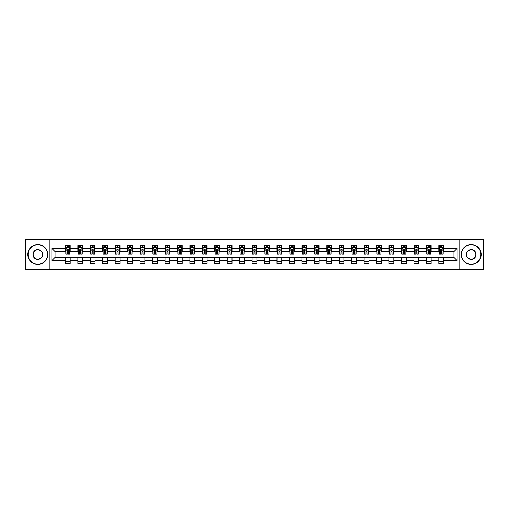 <?xml version="1.0" encoding="UTF-8"?>
<svg xmlns="http://www.w3.org/2000/svg" width="509" height="509" viewBox="0 0 509 509"><rect width="100%" height="100%" fill="white"/><g stroke="black" fill="none" stroke-linecap="round" stroke-linejoin="round"><path stroke-width="0.76" d="M459.773 269.261L483.55 269.261L483.55 239.739L459.773 239.739L459.773 269.261L49.227 269.261L49.227 239.739L25.45 239.739L25.45 269.261L49.227 269.261M459.773 239.739L49.227 239.739M443.581 248.437L443.581 245.523L438.796 245.523L438.796 248.437L431.136 248.437L431.136 245.523L426.345 245.523L426.345 248.437L418.691 248.437L418.691 245.523L413.9 245.523L413.9 248.437L406.246 248.437L406.246 245.523L401.455 245.523L401.455 248.437L393.794 248.437L393.794 245.523L389.01 245.523L389.01 248.437L381.349 248.437L381.349 245.523L376.565 245.523L376.565 248.437L368.904 248.437L368.904 245.523L364.12 245.523L364.12 248.437L356.459 248.437L356.459 245.523L351.674 245.523L351.674 248.437L344.014 248.437L344.014 245.523L339.229 245.523L339.229 248.437L331.569 248.437L331.569 245.523L326.784 245.523L326.784 248.437L319.124 248.437L319.124 245.523L314.333 245.523L314.333 248.437L306.679 248.437L306.679 245.523L301.888 245.523L301.888 248.437L294.234 248.437L294.234 245.523L289.443 245.523L289.443 248.437L281.782 248.437L281.782 245.523L276.998 245.523L276.998 248.437L269.337 248.437L269.337 245.523L264.553 245.523L264.553 248.437L256.892 248.437L256.892 245.523L252.108 245.523L252.108 248.437L244.447 248.437L244.447 245.523L239.663 245.523L239.663 248.437L232.002 248.437L232.002 245.523L227.218 245.523L227.218 248.437L219.557 248.437L219.557 245.523L214.766 245.523L214.766 248.437L207.112 248.437L207.112 245.523L202.321 245.523L202.321 248.437L194.667 248.437L194.667 245.523L189.876 245.523L189.876 248.437L182.216 248.437L182.216 245.523L177.431 245.523L177.431 248.437L169.771 248.437L169.771 245.523L164.986 245.523L164.986 248.437L157.326 248.437L157.326 245.523L152.541 245.523L152.541 248.437L144.88 248.437L144.88 245.523L140.096 245.523L140.096 248.437L132.435 248.437L132.435 245.523L127.651 245.523L127.651 248.437L119.99 248.437L119.99 245.523L115.206 245.523L115.206 248.437L107.545 248.437L107.545 245.523L102.754 245.523L102.754 248.437L95.1 248.437L95.1 245.523L90.309 245.523L90.309 248.437L82.655 248.437L82.655 245.523L77.864 245.523L77.864 248.437L70.204 248.437L70.204 245.523L65.419 245.523L65.419 248.437L51.854 248.437L51.854 260.563L55.048 257.369L65.419 257.369L65.419 263.477L70.204 263.477L70.204 257.369L77.864 257.369L77.864 263.477L82.655 263.477L82.655 257.369L90.309 257.369L90.309 263.477L95.1 263.477L95.1 257.369L102.754 257.369L102.754 263.477L107.545 263.477L107.545 257.369L115.206 257.369L115.206 263.477L119.99 263.477L119.99 257.369L127.651 257.369L127.651 263.477L132.435 263.477L132.435 257.369L140.096 257.369L140.096 263.477L144.88 263.477L144.88 257.369L152.541 257.369L152.541 263.477L157.326 263.477L157.326 257.369L164.986 257.369L164.986 263.477L169.771 263.477L169.771 257.369L177.431 257.369L177.431 263.477L182.216 263.477L182.216 257.369L189.876 257.369L189.876 263.477L194.667 263.477L194.667 257.369L202.321 257.369L202.321 263.477L207.112 263.477L207.112 257.369L214.766 257.369L214.766 263.477L219.557 263.477L219.557 257.369L227.218 257.369L227.218 263.477L232.002 263.477L232.002 257.369L239.663 257.369L239.663 263.477L244.447 263.477L244.447 257.369L252.108 257.369L252.108 263.477L256.892 263.477L256.892 257.369L264.553 257.369L264.553 263.477L269.337 263.477L269.337 257.369L276.998 257.369L276.998 263.477L281.782 263.477L281.782 257.369L289.443 257.369L289.443 263.477L294.234 263.477L294.234 257.369L301.888 257.369L301.888 263.477L306.679 263.477L306.679 257.369L314.333 257.369L314.333 263.477L319.124 263.477L319.124 257.369L326.784 257.369L326.784 263.477L331.569 263.477L331.569 257.369L339.229 257.369L339.229 263.477L344.014 263.477L344.014 257.369L351.674 257.369L351.674 263.477L356.459 263.477L356.459 257.369L364.12 257.369L364.12 263.477L368.904 263.477L368.904 257.369L376.565 257.369L376.565 263.477L381.349 263.477L381.349 257.369L389.01 257.369L389.01 263.477L393.794 263.477L393.794 257.369L401.455 257.369L401.455 263.477L406.246 263.477L406.246 257.369L413.9 257.369L413.9 263.477L418.691 263.477L418.691 257.369L426.345 257.369L426.345 263.477L431.136 263.477L431.136 257.369L438.796 257.369L438.796 263.477L443.581 263.477L443.581 257.369L453.952 257.369L453.952 251.631L443.581 251.631L443.581 248.437L457.146 248.437L457.146 260.563L443.581 260.563M438.796 260.563L431.136 260.563M426.345 260.563L418.691 260.563M413.9 260.563L406.246 260.563M401.455 260.563L393.794 260.563M389.01 260.563L381.349 260.563M376.565 260.563L368.904 260.563M364.12 260.563L356.459 260.563M351.674 260.563L344.014 260.563M339.229 260.563L331.569 260.563M326.784 260.563L319.124 260.563M314.333 260.563L306.679 260.563M301.888 260.563L294.234 260.563M289.443 260.563L281.782 260.563M276.998 260.563L269.337 260.563M264.553 260.563L256.892 260.563M252.108 260.563L244.447 260.563M239.663 260.563L232.002 260.563M227.218 260.563L219.557 260.563M214.766 260.563L207.112 260.563M202.321 260.563L194.667 260.563M189.876 260.563L182.216 260.563M177.431 260.563L169.771 260.563M164.986 260.563L157.326 260.563M152.541 260.563L144.88 260.563M140.096 260.563L132.435 260.563M127.651 260.563L119.99 260.563M115.206 260.563L107.545 260.563M102.754 260.563L95.1 260.563M90.309 260.563L82.655 260.563M77.864 260.563L70.204 260.563M65.419 260.563L51.854 260.563M438.796 248.437L438.796 251.631L431.136 251.631L431.136 248.437M426.345 248.437L426.345 251.631L418.691 251.631L418.691 248.437M413.9 248.437L413.9 251.631L406.246 251.631L406.246 248.437M401.455 248.437L401.455 251.631L393.794 251.631L393.794 248.437M389.01 248.437L389.01 251.631L381.349 251.631L381.349 248.437M376.565 248.437L376.565 251.631L368.904 251.631L368.904 248.437M364.12 248.437L364.12 251.631L356.459 251.631L356.459 248.437M351.674 248.437L351.674 251.631L344.014 251.631L344.014 248.437M339.229 248.437L339.229 251.631L331.569 251.631L331.569 248.437M326.784 248.437L326.784 251.631L319.124 251.631L319.124 248.437M314.333 248.437L314.333 251.631L306.679 251.631L306.679 248.437M301.888 248.437L301.888 251.631L294.234 251.631L294.234 248.437M289.443 248.437L289.443 251.631L281.782 251.631L281.782 248.437M276.998 248.437L276.998 251.631L269.337 251.631L269.337 248.437M264.553 248.437L264.553 251.631L256.892 251.631L256.892 248.437M252.108 248.437L252.108 251.631L244.447 251.631L244.447 248.437M239.663 248.437L239.663 251.631L232.002 251.631L232.002 248.437M227.218 248.437L227.218 251.631L219.557 251.631L219.557 248.437M214.766 248.437L214.766 251.631L207.112 251.631L207.112 248.437M202.321 248.437L202.321 251.631L194.667 251.631L194.667 248.437M189.876 248.437L189.876 251.631L182.216 251.631L182.216 248.437M177.431 248.437L177.431 251.631L169.771 251.631L169.771 248.437M164.986 248.437L164.986 251.631L157.326 251.631L157.326 248.437M152.541 248.437L152.541 251.631L144.88 251.631L144.88 248.437M140.096 248.437L140.096 251.631L132.435 251.631L132.435 248.437M127.651 248.437L127.651 251.631L119.99 251.631L119.99 248.437M115.206 248.437L115.206 251.631L107.545 251.631L107.545 248.437M102.754 248.437L102.754 251.631L95.1 251.631L95.1 248.437M90.309 248.437L90.309 251.631L82.655 251.631L82.655 248.437M77.864 248.437L77.864 251.631L70.204 251.631L70.204 248.437M65.419 248.437L65.419 251.631L55.048 251.631L51.854 248.437M55.048 251.631L55.048 257.369M457.146 260.563L453.952 257.369M453.952 251.631L457.146 248.437M65.419 247.52L65.82 247.52M67.334 247.52L68.295 247.52M69.809 247.52L70.204 247.52M65.419 251.548L65.82 251.548M67.334 251.548L68.295 251.548M69.809 251.548L70.204 251.548M65.419 257.452L70.204 257.452M65.419 261.48L70.204 261.48M77.864 257.452L82.655 257.452M77.864 261.48L82.655 261.48M77.864 247.52L78.265 247.52M79.779 247.52L80.74 247.52M82.254 247.52L82.655 247.52M77.864 251.548L78.265 251.548M79.779 251.548L80.74 251.548M82.254 251.548L82.655 251.548M90.309 257.452L95.1 257.452M90.309 261.48L95.1 261.48M90.309 247.52L90.71 247.52M92.224 247.52L93.185 247.52M94.699 247.52L95.1 247.52M90.309 251.548L90.71 251.548M92.224 251.548L93.185 251.548M94.699 251.548L95.1 251.548M102.754 257.452L107.545 257.452M102.754 261.48L107.545 261.48M102.754 247.52L103.155 247.52M104.669 247.52L105.63 247.52M107.144 247.52L107.545 247.52M102.754 251.548L103.155 251.548M104.669 251.548L105.63 251.548M107.144 251.548L107.545 251.548M115.206 257.452L119.99 257.452M115.206 261.48L119.99 261.48M115.206 247.52L115.6 247.52M117.121 247.52L118.075 247.52M119.59 247.52L119.99 247.52M115.206 251.548L115.6 251.548M117.121 251.548L118.075 251.548M119.59 251.548L119.99 251.548M127.651 257.452L132.435 257.452M127.651 261.48L132.435 261.48M127.651 247.52L128.045 247.52M129.566 247.52L130.52 247.52M132.035 247.52L132.435 247.52M127.651 251.548L128.045 251.548M129.566 251.548L130.52 251.548M132.035 251.548L132.435 251.548M140.096 257.452L144.88 257.452M140.096 261.48L144.88 261.48M140.096 247.52L140.497 247.52M142.011 247.52L142.965 247.52M144.48 247.52L144.88 247.52M140.096 251.548L140.497 251.548M142.011 251.548L142.965 251.548M144.48 251.548L144.88 251.548M152.541 257.452L157.326 257.452M152.541 261.48L157.326 261.48M152.541 247.52L152.942 247.52M154.456 247.52L155.41 247.52M156.931 247.52L157.326 247.52M152.541 251.548L152.942 251.548M154.456 251.548L155.41 251.548M156.931 251.548L157.326 251.548M164.986 257.452L169.771 257.452M164.986 261.48L169.771 261.48M164.986 247.52L165.387 247.52M166.901 247.52L167.855 247.52M169.376 247.52L169.771 247.52M164.986 251.548L165.387 251.548M166.901 251.548L167.855 251.548M169.376 251.548L169.771 251.548M177.431 257.452L182.216 257.452M177.431 261.48L182.216 261.48M177.431 247.52L177.832 247.52M179.346 247.52L180.307 247.52M181.821 247.52L182.216 247.52M177.431 251.548L177.832 251.548M179.346 251.548L180.307 251.548M181.821 251.548L182.216 251.548M189.876 257.452L194.667 257.452M189.876 261.48L194.667 261.48M189.876 247.52L190.277 247.52M191.791 247.52L192.752 247.52M194.266 247.52L194.667 247.52M189.876 251.548L190.277 251.548M191.791 251.548L192.752 251.548M194.266 251.548L194.667 251.548M202.321 257.452L207.112 257.452M202.321 261.48L207.112 261.48M202.321 247.52L202.722 247.52M204.236 247.52L205.197 247.52M206.711 247.52L207.112 247.52M202.321 251.548L202.722 251.548M204.236 251.548L205.197 251.548M206.711 251.548L207.112 251.548M214.766 257.452L219.557 257.452M214.766 261.48L219.557 261.48M214.766 247.52L215.167 247.52M216.681 247.52L217.642 247.52M219.156 247.52L219.557 247.52M214.766 251.548L215.167 251.548M216.681 251.548L217.642 251.548M219.156 251.548L219.557 251.548M227.218 257.452L232.002 257.452M227.218 261.48L232.002 261.48M227.218 247.52L227.612 247.52M229.133 247.52L230.087 247.52M231.601 247.52L232.002 247.52M227.218 251.548L227.612 251.548M229.133 251.548L230.087 251.548M231.601 251.548L232.002 251.548M239.663 257.452L244.447 257.452M239.663 261.48L244.447 261.48M239.663 247.52L240.057 247.52M241.578 247.52L242.532 247.52M244.046 247.52L244.447 247.52M239.663 251.548L240.057 251.548M241.578 251.548L242.532 251.548M244.046 251.548L244.447 251.548M252.108 257.452L256.892 257.452M252.108 261.48L256.892 261.48M252.108 247.52L252.509 247.52M254.023 247.52L254.977 247.52M256.491 247.52L256.892 247.52M252.108 251.548L252.509 251.548M254.023 251.548L254.977 251.548M256.491 251.548L256.892 251.548M264.553 257.452L269.337 257.452M264.553 261.48L269.337 261.48M264.553 247.52L264.954 247.52M266.468 247.52L267.422 247.52M268.943 247.52L269.337 247.52M264.553 251.548L264.954 251.548M266.468 251.548L267.422 251.548M268.943 251.548L269.337 251.548M276.998 257.452L281.782 257.452M276.998 261.48L281.782 261.48M276.998 247.52L277.399 247.52M278.913 247.52L279.867 247.52M281.388 247.52L281.782 247.52M276.998 251.548L277.399 251.548M278.913 251.548L279.867 251.548M281.388 251.548L281.782 251.548M289.443 257.452L294.234 257.452M289.443 261.48L294.234 261.48M289.443 247.52L289.844 247.52M291.358 247.52L292.319 247.52M293.833 247.52L294.234 247.52M289.443 251.548L289.844 251.548M291.358 251.548L292.319 251.548M293.833 251.548L294.234 251.548M301.888 257.452L306.679 257.452M301.888 261.48L306.679 261.48M301.888 247.52L302.289 247.52M303.803 247.52L304.764 247.52M306.278 247.52L306.679 247.52M301.888 251.548L302.289 251.548M303.803 251.548L304.764 251.548M306.278 251.548L306.679 251.548M314.333 257.452L319.124 257.452M314.333 261.48L319.124 261.48M314.333 247.52L314.734 247.52M316.248 247.52L317.209 247.52M318.723 247.52L319.124 247.52M314.333 251.548L314.734 251.548M316.248 251.548L317.209 251.548M318.723 251.548L319.124 251.548M326.784 257.452L331.569 257.452M326.784 261.48L331.569 261.48M326.784 247.52L327.179 247.52M328.693 247.52L329.654 247.52M331.168 247.52L331.569 247.52M326.784 251.548L327.179 251.548M328.693 251.548L329.654 251.548M331.168 251.548L331.569 251.548M339.229 257.452L344.014 257.452M339.229 261.48L344.014 261.48M339.229 247.52L339.624 247.52M341.145 247.52L342.099 247.52M343.613 247.52L344.014 247.52M339.229 251.548L339.624 251.548M341.145 251.548L342.099 251.548M343.613 251.548L344.014 251.548M351.674 257.452L356.459 257.452M351.674 261.48L356.459 261.48M351.674 247.52L352.069 247.52M353.59 247.52L354.544 247.52M356.058 247.52L356.459 247.52M351.674 251.548L352.069 251.548M353.59 251.548L354.544 251.548M356.058 251.548L356.459 251.548M364.12 257.452L368.904 257.452M364.12 261.48L368.904 261.48M364.12 247.52L364.52 247.52M366.035 247.52L366.989 247.52M368.503 247.52L368.904 247.52M364.12 251.548L364.52 251.548M366.035 251.548L366.989 251.548M368.503 251.548L368.904 251.548M376.565 257.452L381.349 257.452M376.565 261.48L381.349 261.48M376.565 247.52L376.965 247.52M378.48 247.52L379.434 247.52M380.955 247.52L381.349 247.52M376.565 251.548L376.965 251.548M378.48 251.548L379.434 251.548M380.955 251.548L381.349 251.548M389.01 257.452L393.794 257.452M389.01 261.48L393.794 261.48M389.01 247.52L389.41 247.52M390.925 247.52L391.879 247.52M393.4 247.52L393.794 247.52M389.01 251.548L389.41 251.548M390.925 251.548L391.879 251.548M393.4 251.548L393.794 251.548M401.455 257.452L406.246 257.452M401.455 261.48L406.246 261.48M401.455 247.52L401.856 247.52M403.37 247.52L404.331 247.52M405.845 247.52L406.246 247.52M401.455 251.548L401.856 251.548M403.37 251.548L404.331 251.548M405.845 251.548L406.246 251.548M413.9 257.452L418.691 257.452M413.9 261.48L418.691 261.48M413.9 247.52L414.301 247.52M415.815 247.52L416.776 247.52M418.29 247.52L418.691 247.52M413.9 251.548L414.301 251.548M415.815 251.548L416.776 251.548M418.29 251.548L418.691 251.548M426.345 257.452L431.136 257.452M426.345 261.48L431.136 261.48M426.345 247.52L426.746 247.52M428.26 247.52L429.221 247.52M430.735 247.52L431.136 247.52M426.345 251.548L426.746 251.548M428.26 251.548L429.221 251.548M430.735 251.548L431.136 251.548M438.796 257.452L443.581 257.452M438.796 261.48L443.581 261.48M438.796 247.52L439.191 247.52M440.705 247.52L441.666 247.52M443.18 247.52L443.581 247.52M438.796 251.548L439.191 251.548M440.705 251.548L441.666 251.548M443.18 251.548L443.581 251.548M68.295 246.56L67.334 246.56M69.809 253.024L68.295 253.024L68.295 254.023L69.809 254.023L69.809 249.156L69.008 247.559L66.615 247.559L65.82 249.156L65.82 254.023L67.334 254.023L67.334 253.024L65.82 253.024M65.82 249.156L65.82 245.523M69.809 249.156L69.809 245.523M67.334 247.559L67.334 245.523M68.295 245.523L68.295 247.559M68.295 253.024L68.295 249.754L67.334 249.754L67.334 253.024M37.819 244.765A9.735 9.735 0 0 0 28.084 254.5A9.735 9.735 0 0 0 37.819 264.235A9.735 9.735 0 0 0 47.547 254.5A9.735 9.735 0 0 0 37.819 244.765M37.819 264.47A9.97 9.97 0 0 1 27.842 254.5A9.97 9.97 0 0 1 37.819 244.53A9.97 9.97 0 0 1 47.789 254.5A9.97 9.97 0 0 1 37.819 264.47M37.819 249.633A4.867 4.867 0 0 1 42.68 254.5A4.867 4.867 0 0 1 37.819 259.367A4.867 4.867 0 0 1 32.951 254.5A4.867 4.867 0 0 1 37.819 249.633M37.819 259.126A4.626 4.626 0 0 0 42.444 254.5A4.626 4.626 0 0 0 37.819 249.874A4.626 4.626 0 0 0 33.187 254.5A4.626 4.626 0 0 0 37.819 259.126M471.181 244.765A9.735 9.735 0 0 0 461.453 254.5A9.735 9.735 0 0 0 471.181 264.235A9.735 9.735 0 0 0 480.916 254.5A9.735 9.735 0 0 0 471.181 244.765M471.181 264.47A9.97 9.97 0 0 1 461.211 254.5A9.97 9.97 0 0 1 471.181 244.53A9.97 9.97 0 0 1 481.158 254.5A9.97 9.97 0 0 1 471.181 264.47M471.181 249.633A4.867 4.867 0 0 1 476.049 254.5A4.867 4.867 0 0 1 471.181 259.367A4.867 4.867 0 0 1 466.32 254.5A4.867 4.867 0 0 1 471.181 249.633M471.181 259.126A4.626 4.626 0 0 0 475.813 254.5A4.626 4.626 0 0 0 471.181 249.874A4.626 4.626 0 0 0 466.556 254.5A4.626 4.626 0 0 0 471.181 259.126M80.74 246.56L79.779 246.56M82.254 253.024L80.74 253.024L80.74 254.023L82.254 254.023L82.254 249.156L81.459 247.559L79.06 247.559L78.265 249.156L78.265 254.023L79.779 254.023L79.779 253.024L78.265 253.024M78.265 249.156L78.265 245.523M82.254 249.156L82.254 245.523M79.779 247.559L79.779 245.523M80.74 245.523L80.74 247.559M80.74 253.024L80.74 249.754L79.779 249.754L79.779 253.024M93.185 246.56L92.224 246.56M94.699 253.024L93.185 253.024L93.185 254.023L94.699 254.023L94.699 249.156L93.904 247.559L91.505 247.559L90.71 249.156L90.71 254.023L92.224 254.023L92.224 253.024L90.71 253.024M90.71 249.156L90.71 245.523M94.699 249.156L94.699 245.523M92.224 247.559L92.224 245.523M93.185 245.523L93.185 247.559M93.185 253.024L93.185 249.754L92.224 249.754L92.224 253.024M105.63 246.56L104.669 246.56M107.144 253.024L105.63 253.024L105.63 254.023L107.144 254.023L107.144 249.156L106.349 247.559L103.957 247.559L103.155 249.156L103.155 254.023L104.669 254.023L104.669 253.024L103.155 253.024M103.155 249.156L103.155 245.523M107.144 249.156L107.144 245.523M104.669 247.559L104.669 245.523M105.63 245.523L105.63 247.559M105.63 253.024L105.63 249.754L104.669 249.754L104.669 253.024M118.075 246.56L117.121 246.56M119.59 253.024L118.075 253.024L118.075 254.023L119.59 254.023L119.59 249.156L118.794 247.559L116.402 247.559L115.6 249.156L115.6 254.023L117.121 254.023L117.121 253.024L115.6 253.024M115.6 249.156L115.6 245.523M119.59 249.156L119.59 245.523M117.121 247.559L117.121 245.523M118.075 245.523L118.075 247.559M118.075 253.024L118.075 249.754L117.121 249.754L117.121 253.024M130.52 246.56L129.566 246.56M132.035 253.024L130.52 253.024L130.52 254.023L132.035 254.023L132.035 249.156L131.239 247.559L128.847 247.559L128.045 249.156L128.045 254.023L129.566 254.023L129.566 253.024L128.045 253.024M128.045 249.156L128.045 245.523M132.035 249.156L132.035 245.523M129.566 247.559L129.566 245.523M130.52 245.523L130.52 247.559M130.52 253.024L130.52 249.754L129.566 249.754L129.566 253.024M142.965 246.56L142.011 246.56M144.48 253.024L142.965 253.024L142.965 254.023L144.48 254.023L144.48 249.156L143.684 247.559L141.292 247.559L140.497 249.156L140.497 254.023L142.011 254.023L142.011 253.024L140.497 253.024M140.497 249.156L140.497 245.523M144.48 249.156L144.48 245.523M142.011 247.559L142.011 245.523M142.965 245.523L142.965 247.559M142.965 253.024L142.965 249.754L142.011 249.754L142.011 253.024M155.41 246.56L154.456 246.56M156.931 253.024L155.41 253.024L155.41 254.023L156.931 254.023L156.931 249.156L156.129 247.559L153.737 247.559L152.942 249.156L152.942 254.023L154.456 254.023L154.456 253.024L152.942 253.024M152.942 249.156L152.942 245.523M156.931 249.156L156.931 245.523M154.456 247.559L154.456 245.523M155.41 245.523L155.41 247.559M155.41 253.024L155.41 249.754L154.456 249.754L154.456 253.024M167.855 246.56L166.901 246.56M169.376 253.024L167.855 253.024L167.855 254.023L169.376 254.023L169.376 249.156L168.574 247.559L166.182 247.559L165.387 249.156L165.387 254.023L166.901 254.023L166.901 253.024L165.387 253.024M165.387 249.156L165.387 245.523M169.376 249.156L169.376 245.523M166.901 247.559L166.901 245.523M167.855 245.523L167.855 247.559M167.855 253.024L167.855 249.754L166.901 249.754L166.901 253.024M180.307 246.56L179.346 246.56M181.821 253.024L180.307 253.024L180.307 254.023L181.821 254.023L181.821 249.156L181.019 247.559L178.627 247.559L177.832 249.156L177.832 254.023L179.346 254.023L179.346 253.024L177.832 253.024M177.832 249.156L177.832 245.523M181.821 249.156L181.821 245.523M179.346 247.559L179.346 245.523M180.307 245.523L180.307 247.559M180.307 253.024L180.307 249.754L179.346 249.754L179.346 253.024M192.752 246.56L191.791 246.56M194.266 253.024L192.752 253.024L192.752 254.023L194.266 254.023L194.266 249.156L193.471 247.559L191.072 247.559L190.277 249.156L190.277 254.023L191.791 254.023L191.791 253.024L190.277 253.024M190.277 249.156L190.277 245.523M194.266 249.156L194.266 245.523M191.791 247.559L191.791 245.523M192.752 245.523L192.752 247.559M192.752 253.024L192.752 249.754L191.791 249.754L191.791 253.024M205.197 246.56L204.236 246.56M206.711 253.024L205.197 253.024L205.197 254.023L206.711 254.023L206.711 249.156L205.916 247.559L203.517 247.559L202.722 249.156L202.722 254.023L204.236 254.023L204.236 253.024L202.722 253.024M202.722 249.156L202.722 245.523M206.711 249.156L206.711 245.523M204.236 247.559L204.236 245.523M205.197 245.523L205.197 247.559M205.197 253.024L205.197 249.754L204.236 249.754L204.236 253.024M217.642 246.56L216.681 246.56M219.156 253.024L217.642 253.024L217.642 254.023L219.156 254.023L219.156 249.156L218.361 247.559L215.969 247.559L215.167 249.156L215.167 254.023L216.681 254.023L216.681 253.024L215.167 253.024M215.167 249.156L215.167 245.523M219.156 249.156L219.156 245.523M216.681 247.559L216.681 245.523M217.642 245.523L217.642 247.559M217.642 253.024L217.642 249.754L216.681 249.754L216.681 253.024M230.087 246.56L229.133 246.56M231.601 253.024L230.087 253.024L230.087 254.023L231.601 254.023L231.601 249.156L230.806 247.559L228.414 247.559L227.612 249.156L227.612 254.023L229.133 254.023L229.133 253.024L227.612 253.024M227.612 249.156L227.612 245.523M231.601 249.156L231.601 245.523M229.133 247.559L229.133 245.523M230.087 245.523L230.087 247.559M230.087 253.024L230.087 249.754L229.133 249.754L229.133 253.024M242.532 246.56L241.578 246.56M244.046 253.024L242.532 253.024L242.532 254.023L244.046 254.023L244.046 249.156L243.251 247.559L240.859 247.559L240.057 249.156L240.057 254.023L241.578 254.023L241.578 253.024L240.057 253.024M240.057 249.156L240.057 245.523M244.046 249.156L244.046 245.523M241.578 247.559L241.578 245.523M242.532 245.523L242.532 247.559M242.532 253.024L242.532 249.754L241.578 249.754L241.578 253.024M254.977 246.56L254.023 246.56M256.491 253.024L254.977 253.024L254.977 254.023L256.491 254.023L256.491 249.156L255.696 247.559L253.304 247.559L252.509 249.156L252.509 254.023L254.023 254.023L254.023 253.024L252.509 253.024M252.509 249.156L252.509 245.523M256.491 249.156L256.491 245.523M254.023 247.559L254.023 245.523M254.977 245.523L254.977 247.559M254.977 253.024L254.977 249.754L254.023 249.754L254.023 253.024M267.422 246.56L266.468 246.56M268.943 253.024L267.422 253.024L267.422 254.023L268.943 254.023L268.943 249.156L268.141 247.559L265.749 247.559L264.954 249.156L264.954 254.023L266.468 254.023L266.468 253.024L264.954 253.024M264.954 249.156L264.954 245.523M268.943 249.156L268.943 245.523M266.468 247.559L266.468 245.523M267.422 245.523L267.422 247.559M267.422 253.024L267.422 249.754L266.468 249.754L266.468 253.024M279.867 246.56L278.913 246.56M281.388 253.024L279.867 253.024L279.867 254.023L281.388 254.023L281.388 249.156L280.586 247.559L278.194 247.559L277.399 249.156L277.399 254.023L278.913 254.023L278.913 253.024L277.399 253.024M277.399 249.156L277.399 245.523M281.388 249.156L281.388 245.523M278.913 247.559L278.913 245.523M279.867 245.523L279.867 247.559M279.867 253.024L279.867 249.754L278.913 249.754L278.913 253.024M292.319 246.56L291.358 246.56M293.833 253.024L292.319 253.024L292.319 254.023L293.833 254.023L293.833 249.156L293.031 247.559L290.639 247.559L289.844 249.156L289.844 254.023L291.358 254.023L291.358 253.024L289.844 253.024M289.844 249.156L289.844 245.523M293.833 249.156L293.833 245.523M291.358 247.559L291.358 245.523M292.319 245.523L292.319 247.559M292.319 253.024L292.319 249.754L291.358 249.754L291.358 253.024M304.764 246.56L303.803 246.56M306.278 253.024L304.764 253.024L304.764 254.023L306.278 254.023L306.278 249.156L305.483 247.559L303.084 247.559L302.289 249.156L302.289 254.023L303.803 254.023L303.803 253.024L302.289 253.024M302.289 249.156L302.289 245.523M306.278 249.156L306.278 245.523M303.803 247.559L303.803 245.523M304.764 245.523L304.764 247.559M304.764 253.024L304.764 249.754L303.803 249.754L303.803 253.024M317.209 246.56L316.248 246.56M318.723 253.024L317.209 253.024L317.209 254.023L318.723 254.023L318.723 249.156L317.928 247.559L315.529 247.559L314.734 249.156L314.734 254.023L316.248 254.023L316.248 253.024L314.734 253.024M314.734 249.156L314.734 245.523M318.723 249.156L318.723 245.523M316.248 247.559L316.248 245.523M317.209 245.523L317.209 247.559M317.209 253.024L317.209 249.754L316.248 249.754L316.248 253.024M329.654 246.56L328.693 246.56M331.168 253.024L329.654 253.024L329.654 254.023L331.168 254.023L331.168 249.156L330.373 247.559L327.981 247.559L327.179 249.156L327.179 254.023L328.693 254.023L328.693 253.024L327.179 253.024M327.179 249.156L327.179 245.523M331.168 249.156L331.168 245.523M328.693 247.559L328.693 245.523M329.654 245.523L329.654 247.559M329.654 253.024L329.654 249.754L328.693 249.754L328.693 253.024M342.099 246.56L341.145 246.56M343.613 253.024L342.099 253.024L342.099 254.023L343.613 254.023L343.613 249.156L342.818 247.559L340.426 247.559L339.624 249.156L339.624 254.023L341.145 254.023L341.145 253.024L339.624 253.024M339.624 249.156L339.624 245.523M343.613 249.156L343.613 245.523M341.145 247.559L341.145 245.523M342.099 245.523L342.099 247.559M342.099 253.024L342.099 249.754L341.145 249.754L341.145 253.024M354.544 246.56L353.59 246.56M356.058 253.024L354.544 253.024L354.544 254.023L356.058 254.023L356.058 249.156L355.263 247.559L352.871 247.559L352.069 249.156L352.069 254.023L353.59 254.023L353.59 253.024L352.069 253.024M352.069 249.156L352.069 245.523M356.058 249.156L356.058 245.523M353.59 247.559L353.59 245.523M354.544 245.523L354.544 247.559M354.544 253.024L354.544 249.754L353.59 249.754L353.59 253.024M366.989 246.56L366.035 246.56M368.503 253.024L366.989 253.024L366.989 254.023L368.503 254.023L368.503 249.156L367.708 247.559L365.316 247.559L364.52 249.156L364.52 254.023L366.035 254.023L366.035 253.024L364.52 253.024M364.52 249.156L364.52 245.523M368.503 249.156L368.503 245.523M366.035 247.559L366.035 245.523M366.989 245.523L366.989 247.559M366.989 253.024L366.989 249.754L366.035 249.754L366.035 253.024M379.434 246.56L378.48 246.56M380.955 253.024L379.434 253.024L379.434 254.023L380.955 254.023L380.955 249.156L380.153 247.559L377.761 247.559L376.965 249.156L376.965 254.023L378.48 254.023L378.48 253.024L376.965 253.024M376.965 249.156L376.965 245.523M380.955 249.156L380.955 245.523M378.48 247.559L378.48 245.523M379.434 245.523L379.434 247.559M379.434 253.024L379.434 249.754L378.48 249.754L378.48 253.024M391.879 246.56L390.925 246.56M393.4 253.024L391.879 253.024L391.879 254.023L393.4 254.023L393.4 249.156L392.598 247.559L390.206 247.559L389.41 249.156L389.41 254.023L390.925 254.023L390.925 253.024L389.41 253.024M389.41 249.156L389.41 245.523M393.4 249.156L393.4 245.523M390.925 247.559L390.925 245.523M391.879 245.523L391.879 247.559M391.879 253.024L391.879 249.754L390.925 249.754L390.925 253.024M404.331 246.56L403.37 246.56M405.845 253.024L404.331 253.024L404.331 254.023L405.845 254.023L405.845 249.156L405.043 247.559L402.651 247.559L401.856 249.156L401.856 254.023L403.37 254.023L403.37 253.024L401.856 253.024M401.856 249.156L401.856 245.523M405.845 249.156L405.845 245.523M403.37 247.559L403.37 245.523M404.331 245.523L404.331 247.559M404.331 253.024L404.331 249.754L403.37 249.754L403.37 253.024M416.776 246.56L415.815 246.56M418.29 253.024L416.776 253.024L416.776 254.023L418.29 254.023L418.29 249.156L417.495 247.559L415.096 247.559L414.301 249.156L414.301 254.023L415.815 254.023L415.815 253.024L414.301 253.024M414.301 249.156L414.301 245.523M418.29 249.156L418.29 245.523M415.815 247.559L415.815 245.523M416.776 245.523L416.776 247.559M416.776 253.024L416.776 249.754L415.815 249.754L415.815 253.024M429.221 246.56L428.26 246.56M430.735 253.024L429.221 253.024L429.221 254.023L430.735 254.023L430.735 249.156L429.94 247.559L427.541 247.559L426.746 249.156L426.746 254.023L428.26 254.023L428.26 253.024L426.746 253.024M426.746 249.156L426.746 245.523M430.735 249.156L430.735 245.523M428.26 247.559L428.26 245.523M429.221 245.523L429.221 247.559M429.221 253.024L429.221 249.754L428.26 249.754L428.26 253.024M441.666 246.56L440.705 246.56M443.18 253.024L441.666 253.024L441.666 254.023L443.18 254.023L443.18 249.156L442.385 247.559L439.992 247.559L439.191 249.156L439.191 254.023L440.705 254.023L440.705 253.024L439.191 253.024M439.191 249.156L439.191 245.523M443.18 249.156L443.18 245.523M440.705 247.559L440.705 245.523M441.666 245.523L441.666 247.559M441.666 253.024L441.666 249.754L440.705 249.754L440.705 253.024M69.79 249.117L65.839 249.117M65.82 247.654L66.571 247.654M69.059 247.654L69.809 247.654M67.334 250.88L65.82 250.88M69.809 250.88L68.295 250.88M68.295 247.069L67.334 247.069M82.235 249.117L78.284 249.117M78.265 247.654L79.016 247.654M81.504 247.654L82.254 247.654M79.779 250.88L78.265 250.88M82.254 250.88L80.74 250.88M80.74 247.069L79.779 247.069M94.68 249.117L90.729 249.117M90.71 247.654L91.461 247.654M93.949 247.654L94.699 247.654M92.224 250.88L90.71 250.88M94.699 250.88L93.185 250.88M93.185 247.069L92.224 247.069M107.125 249.117L103.174 249.117M103.155 247.654L103.906 247.654M106.394 247.654L107.144 247.654M104.669 250.88L103.155 250.88M107.144 250.88L105.63 250.88M105.63 247.069L104.669 247.069M119.57 249.117L115.619 249.117M115.6 247.654L116.351 247.654M118.839 247.654L119.59 247.654M117.121 250.88L115.6 250.88M119.59 250.88L118.075 250.88M118.075 247.069L117.121 247.069M132.016 249.117L128.071 249.117M128.045 247.654L128.796 247.654M131.284 247.654L132.035 247.654M129.566 250.88L128.045 250.88M132.035 250.88L130.52 250.88M130.52 247.069L129.566 247.069M144.461 249.117L140.516 249.117M140.497 247.654L141.241 247.654M143.735 247.654L144.48 247.654M142.011 250.88L140.497 250.88M144.48 250.88L142.965 250.88M142.965 247.069L142.011 247.069M156.906 249.117L152.961 249.117M152.942 247.654L153.686 247.654M156.18 247.654L156.931 247.654M154.456 250.88L152.942 250.88M156.931 250.88L155.41 250.88M155.41 247.069L154.456 247.069M169.357 249.117L165.406 249.117M165.387 247.654L166.138 247.654M168.625 247.654L169.376 247.654M166.901 250.88L165.387 250.88M169.376 250.88L167.855 250.88M167.855 247.069L166.901 247.069M181.802 249.117L177.851 249.117M177.832 247.654L178.583 247.654M181.07 247.654L181.821 247.654M179.346 250.88L177.832 250.88M181.821 250.88L180.307 250.88M180.307 247.069L179.346 247.069M194.247 249.117L190.296 249.117M190.277 247.654L191.028 247.654M193.515 247.654L194.266 247.654M191.791 250.88L190.277 250.88M194.266 250.88L192.752 250.88M192.752 247.069L191.791 247.069M206.692 249.117L202.741 249.117M202.722 247.654L203.473 247.654M205.96 247.654L206.711 247.654M204.236 250.88L202.722 250.88M206.711 250.88L205.197 250.88M205.197 247.069L204.236 247.069M219.137 249.117L215.186 249.117M215.167 247.654L215.918 247.654M218.406 247.654L219.156 247.654M216.681 250.88L215.167 250.88M219.156 250.88L217.642 250.88M217.642 247.069L216.681 247.069M231.582 249.117L227.631 249.117M227.612 247.654L228.363 247.654M230.851 247.654L231.601 247.654M229.133 250.88L227.612 250.88M231.601 250.88L230.087 250.88M230.087 247.069L229.133 247.069M244.027 249.117L240.083 249.117M240.057 247.654L240.808 247.654M243.296 247.654L244.046 247.654M241.578 250.88L240.057 250.88M244.046 250.88L242.532 250.88M242.532 247.069L241.578 247.069M256.472 249.117L252.528 249.117M252.509 247.654L253.253 247.654M255.747 247.654L256.491 247.654M254.023 250.88L252.509 250.88M256.491 250.88L254.977 250.88M254.977 247.069L254.023 247.069M268.917 249.117L264.973 249.117M264.954 247.654L265.704 247.654M268.192 247.654L268.943 247.654M266.468 250.88L264.954 250.88M268.943 250.88L267.422 250.88M267.422 247.069L266.468 247.069M281.369 249.117L277.418 249.117M277.399 247.654L278.149 247.654M280.637 247.654L281.388 247.654M278.913 250.88L277.399 250.88M281.388 250.88L279.867 250.88M279.867 247.069L278.913 247.069M293.814 249.117L289.863 249.117M289.844 247.654L290.594 247.654M293.082 247.654L293.833 247.654M291.358 250.88L289.844 250.88M293.833 250.88L292.319 250.88M292.319 247.069L291.358 247.069M306.259 249.117L302.308 249.117M302.289 247.654L303.04 247.654M305.527 247.654L306.278 247.654M303.803 250.88L302.289 250.88M306.278 250.88L304.764 250.88M304.764 247.069L303.803 247.069M318.704 249.117L314.753 249.117M314.734 247.654L315.485 247.654M317.972 247.654L318.723 247.654M316.248 250.88L314.734 250.88M318.723 250.88L317.209 250.88M317.209 247.069L316.248 247.069M331.149 249.117L327.198 249.117M327.179 247.654L327.93 247.654M330.417 247.654L331.168 247.654M328.693 250.88L327.179 250.88M331.168 250.88L329.654 250.88M329.654 247.069L328.693 247.069M343.594 249.117L339.643 249.117M339.624 247.654L340.375 247.654M342.862 247.654L343.613 247.654M341.145 250.88L339.624 250.88M343.613 250.88L342.099 250.88M342.099 247.069L341.145 247.069M356.039 249.117L352.094 249.117M352.069 247.654L352.82 247.654M355.314 247.654L356.058 247.654M353.59 250.88L352.069 250.88M356.058 250.88L354.544 250.88M354.544 247.069L353.59 247.069M368.484 249.117L364.539 249.117M364.52 247.654L365.265 247.654M367.759 247.654L368.503 247.654M366.035 250.88L364.52 250.88M368.503 250.88L366.989 250.88M366.989 247.069L366.035 247.069M380.929 249.117L376.984 249.117M376.965 247.654L377.716 247.654M380.204 247.654L380.955 247.654M378.48 250.88L376.965 250.88M380.955 250.88L379.434 250.88M379.434 247.069L378.48 247.069M393.381 249.117L389.43 249.117M389.41 247.654L390.161 247.654M392.649 247.654L393.4 247.654M390.925 250.88L389.41 250.88M393.4 250.88L391.879 250.88M391.879 247.069L390.925 247.069M405.826 249.117L401.875 249.117M401.856 247.654L402.606 247.654M405.094 247.654L405.845 247.654M403.37 250.88L401.856 250.88M405.845 250.88L404.331 250.88M404.331 247.069L403.37 247.069M418.271 249.117L414.32 249.117M414.301 247.654L415.051 247.654M417.539 247.654L418.29 247.654M415.815 250.88L414.301 250.88M418.29 250.88L416.776 250.88M416.776 247.069L415.815 247.069M430.716 249.117L426.765 249.117M426.746 247.654L427.496 247.654M429.984 247.654L430.735 247.654M428.26 250.88L426.746 250.88M430.735 250.88L429.221 250.88M429.221 247.069L428.26 247.069M443.161 249.117L439.21 249.117M439.191 247.654L439.941 247.654M442.429 247.654L443.18 247.654M440.705 250.88L439.191 250.88M443.18 250.88L441.666 250.88M441.666 247.069L440.705 247.069"/></g></svg>
